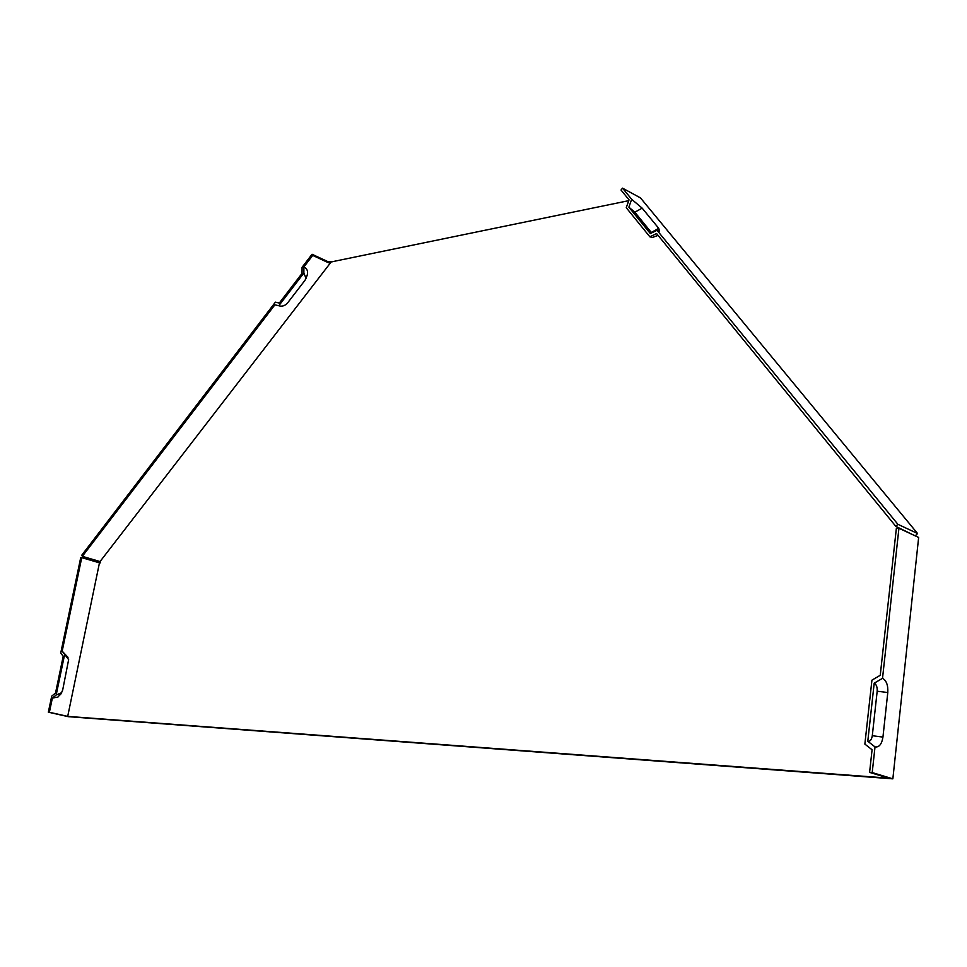 <?xml version="1.0" encoding="UTF-8"?>
<svg xmlns="http://www.w3.org/2000/svg" width="967" height="967" viewBox="0 0 967 967"><rect width="100%" height="100%" fill="white"/><g stroke="black" fill="none" stroke-linecap="round" stroke-linejoin="round"><path stroke-width="1.45" d="M68.004 657.355L62.178 651.154L68.645 659.615L62.674 690.063L61.489 692.759L56.171 695.007L52.363 698.089L49.39 712.268L67.702 716.39L888.625 778.157L869.599 772.379L872.077 749.776L864.861 744.094L871.932 680.164L880.248 675.292L896.361 528.357L898.935 528.26L918.65 537.447L892.855 778.846L872.21 772.573L875.014 746.923C879.124 747.491 881.771 744.203 882.944 737.096L872.294 735.706L877.178 691.224C877.407 687.102 876.404 684.418 874.192 683.198L867.786 741.254C870.119 741.58 871.618 739.731 872.294 735.706M874.192 683.198L882.52 678.326C886.413 680.502 888.177 685.228 887.791 692.529L882.944 737.096M49.39 712.268L48.35 712.196L51.71 696.131L55.518 693.061L63.193 656.327L60.752 652.991L80.708 557.681L81.748 557.645L62.178 651.154M892.855 778.846L68.234 716.668L48.35 712.196M882.52 678.326L898.935 528.26M307.071 275.45L307.228 275.015C308.219 271.328 307.119 268.633 303.904 266.928L303.868 273.045L278.798 305.741L274.882 304.835L277.819 305.512M278.798 305.741C282.038 306.757 284.963 305.838 287.55 302.985L305.004 280.285L306.043 278.327L303.868 273.045M274.882 304.835L82.328 556.339L81.857 555.082L275.39 302.163L279.306 303.058L302.03 273.407L302.067 267.303L312.051 254.261L327.837 261.622L332.479 261.755M628.743 200.665L331.185 261.936L100.048 561.549L82.328 556.339M331.185 261.936L328.514 262.77L312.716 255.409L303.904 266.928M913.694 535.15L895.841 526.374L656.581 233.555L649.86 236.818L626.253 207.712L629.034 199.843L621.007 190.015L622.543 188.154L640.492 197.909L917.574 533.518L915.266 535.875M652.411 237.459L649.86 236.818M628.876 207.18L650.332 233.567L657.052 230.291L659.542 231.318L658.745 228.333L642.161 208.147L631.669 199.299L628.876 207.18L634.836 212.196L651.673 232.914M52.363 698.089L57.972 697.05L61.695 692.457M279.656 302.611L277.783 302.707M100.048 561.549L100.52 562.806L99.468 562.842L67.702 716.39M99.468 562.842L81.748 557.645M64.632 654.49L56.171 695.007M631.669 199.299L622.543 188.154M657.052 230.291L897.872 524.283L917.574 533.518M328.514 262.77L327.837 261.622M867.786 741.254L875.014 746.923M869.599 772.379L872.21 772.573M895.841 526.374L897.872 524.283M312.716 255.409L312.051 254.261M887.791 692.529L877.178 691.224M658.745 228.333L651.311 232.443M642.161 208.147L634.836 212.196M306.043 278.327L307.228 275.015M651.891 237.64L658.092 235.404M61.489 692.759L60.486 694.657"/></g></svg>
